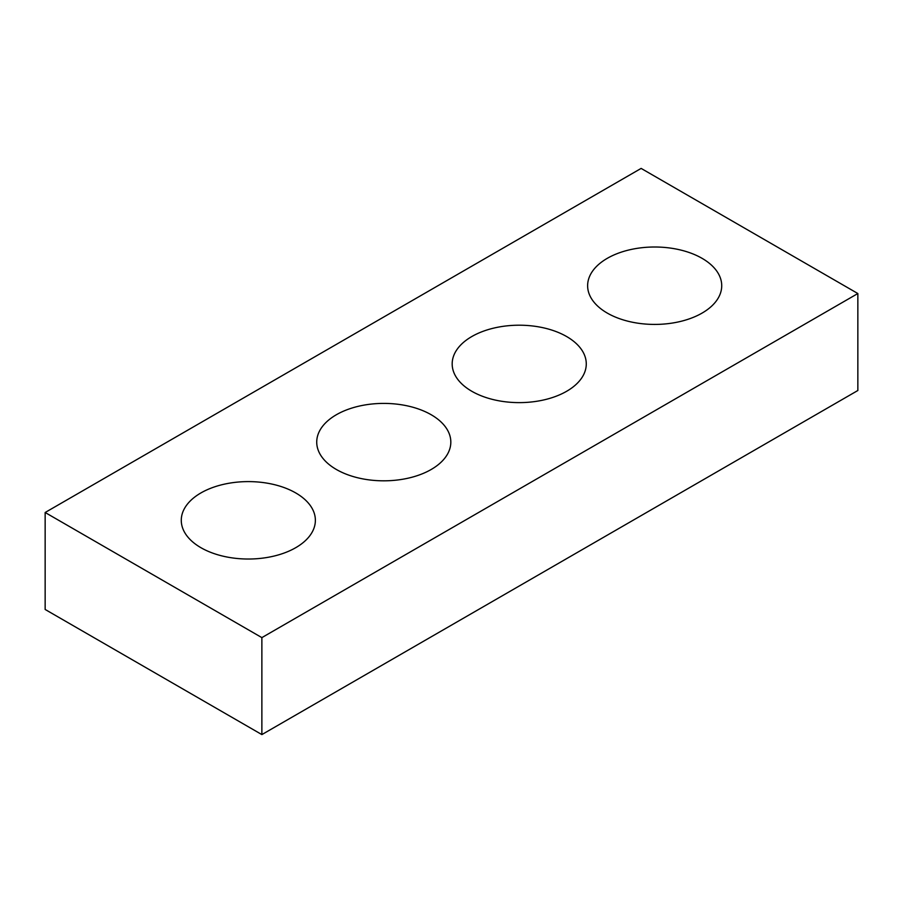 <?xml version="1.0" encoding="UTF-8"?>
<svg xmlns="http://www.w3.org/2000/svg" width="903" height="903" viewBox="0 0 903 903"><rect width="100%" height="100%" fill="white"/><g stroke="black" fill="none" stroke-linecap="round" stroke-linejoin="round"><path stroke-width="1.35" d="M857.85 293.531L641.13 168.409L45.15 512.498L45.15 609.469L261.87 734.59L857.85 390.502L857.85 293.531L261.87 637.62L261.87 734.59M45.15 512.498L261.87 637.62M607.267 313.081A67.048 38.705 0 0 0 680.331 321.479A67.048 38.705 0 0 0 721.723 285.709A67.048 38.705 0 0 0 654.675 247.004A67.048 38.705 0 0 0 587.627 285.709A67.048 38.705 0 0 0 607.267 313.081M471.817 391.281A67.048 38.705 0 0 0 544.881 399.679A67.048 38.705 0 0 0 586.273 363.909A67.048 38.705 0 0 0 519.225 325.204A67.048 38.705 0 0 0 452.177 363.909A67.048 38.705 0 0 0 471.817 391.281M336.367 469.481A67.048 38.705 0 0 0 409.431 477.879A67.048 38.705 0 0 0 450.823 442.12A67.048 38.705 0 0 0 383.775 403.404A67.048 38.705 0 0 0 316.727 442.12A67.048 38.705 0 0 0 336.367 469.481M200.917 547.692A67.048 38.705 0 0 0 273.981 556.079A67.048 38.705 0 0 0 315.373 520.32A67.048 38.705 0 0 0 248.325 481.604A67.048 38.705 0 0 0 181.277 520.32A67.048 38.705 0 0 0 200.917 547.692"/></g></svg>
